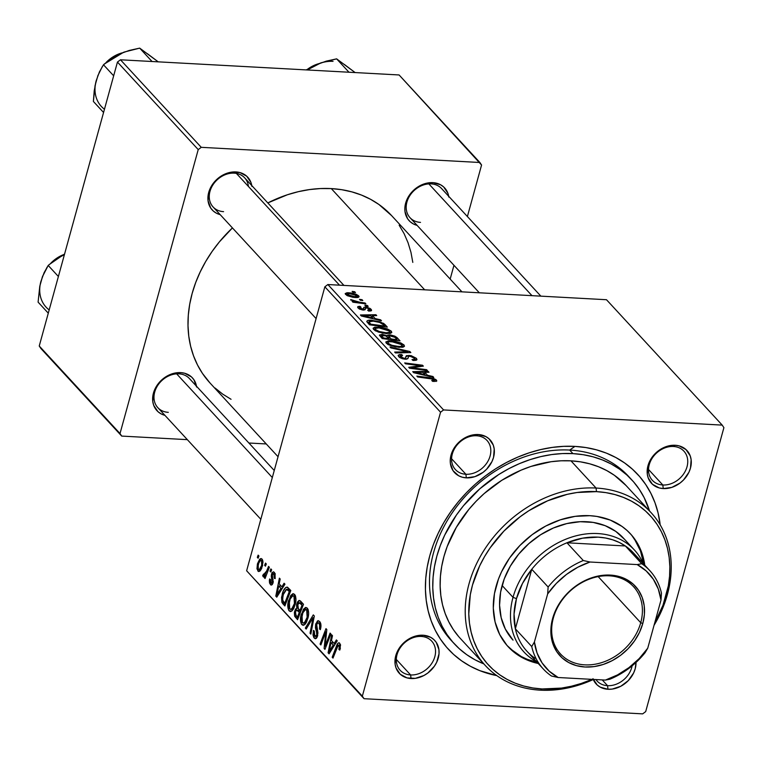 <?xml version="1.0" encoding="UTF-8"?>
<svg xmlns="http://www.w3.org/2000/svg" width="762" height="762" viewBox="0 0 762 762"><rect width="100%" height="100%" fill="white"/><g stroke="black" fill="none" stroke-linecap="round" stroke-linejoin="round"><path stroke-width="1.14" d="M592.96 678.675L597.179 684.971L600.304 687.172L607.981 689.267L607.552 685.676A21.479 17.183 137.3 0 0 632.127 665.826A21.479 17.183 -42.7 0 1 607.552 685.676L602.237 679.914L607.552 685.676A21.479 17.183 -42.7 0 1 597.065 680.99A21.479 17.183 -42.7 0 1 595.922 679.571A21.479 17.183 137.3 0 0 607.552 685.676L607.981 689.267A24.155 19.336 -42.7 0 1 593.293 679.523M421.224 636.451A21.479 17.183 137.3 0 0 397.031 654.672A21.479 17.183 137.3 0 0 410.623 674.951L411.051 678.542A24.155 19.336 -42.7 0 1 395.764 655.72A24.155 19.336 -42.7 0 1 422.986 635.222L421.224 636.451A21.479 17.183 -42.7 0 1 431.711 641.137A21.479 17.183 -42.7 0 1 432.073 662.921A21.479 17.183 -42.7 0 1 410.623 674.951A21.479 17.183 -42.7 0 1 400.145 670.265A21.479 17.183 -42.7 0 1 399.774 648.481A21.479 17.183 -42.7 0 1 421.224 636.451L422.986 635.222L414.395 636.432L406.203 640.747L402.66 643.89L397.335 651.52L395.764 655.72L395.097 664.102L396.03 667.95L400.25 674.246L407.022 677.894L415.309 678.351L423.863 675.532L427.825 673.017L434.369 666.236L436.693 662.245L439.026 653.796L438.931 649.662L436.264 642.385L433.788 639.518L430.663 637.318L422.986 635.222A24.155 19.336 -42.7 0 1 438.264 658.044A24.155 19.336 -42.7 0 1 411.051 678.542L410.623 674.951L396.307 659.444L410.623 674.951A21.479 17.183 137.3 0 0 434.816 656.73A21.479 17.183 137.3 0 0 421.224 636.451M476.507 435.759A21.479 17.183 137.3 0 0 452.314 453.981A21.479 17.183 137.3 0 0 465.896 474.259L466.325 477.85A24.155 19.336 -42.7 0 1 451.047 455.038A24.155 19.336 -42.7 0 1 478.26 434.54L476.507 435.759A21.479 17.183 -42.7 0 1 486.985 440.446A21.479 17.183 -42.7 0 1 487.347 462.229A21.479 17.183 -42.7 0 1 465.896 474.259A21.479 17.183 -42.7 0 1 455.419 469.573A21.479 17.183 -42.7 0 1 455.057 447.789A21.479 17.183 -42.7 0 1 476.507 435.759L478.26 434.54L469.678 435.74L465.449 437.54L457.943 443.198L452.618 450.837L450.285 459.286L450.38 463.41L453.047 470.687L458.648 475.764L462.296 477.212L466.325 477.85L474.917 476.65L483.108 472.326L486.651 469.192L491.976 461.553L493.547 457.352L494.214 448.98L493.281 445.122L489.061 438.836L485.937 436.626L478.26 434.54A24.155 19.336 -42.7 0 1 493.547 457.352A24.155 19.336 -42.7 0 1 466.325 477.85L465.896 474.259L451.59 458.753L465.896 474.259A21.479 17.183 137.3 0 0 490.09 456.038A21.479 17.183 137.3 0 0 476.507 435.759M673.437 446.484A21.479 17.183 137.3 0 0 649.243 464.706A21.479 17.183 137.3 0 0 662.826 484.994L663.254 488.575A24.155 19.336 -42.7 0 1 647.967 465.763A24.155 19.336 -42.7 0 1 675.189 445.265L673.437 446.484A21.479 17.183 -42.7 0 1 683.914 451.171A21.479 17.183 -42.7 0 1 684.276 472.964A21.479 17.183 -42.7 0 1 662.826 484.994A21.479 17.183 -42.7 0 1 652.348 480.298A21.479 17.183 -42.7 0 1 651.986 458.514A21.479 17.183 -42.7 0 1 673.437 446.484L675.189 445.265L666.598 446.475L658.416 450.79L654.863 453.923L651.872 457.562L647.967 465.763L647.309 474.135L648.243 477.993L652.453 484.289L659.225 487.937L663.254 488.575L671.846 487.375L680.028 483.051L683.581 479.917L688.905 472.278L690.477 468.078L691.144 459.705L690.21 455.857L685.99 449.561L679.218 445.903L675.189 445.265A24.155 19.336 -42.7 0 1 690.477 468.078A24.155 19.336 -42.7 0 1 663.254 488.575L662.826 484.994L648.519 469.478L662.826 484.994A21.479 17.183 137.3 0 0 687.019 466.773A21.479 17.183 137.3 0 0 673.437 446.484M448.818 197.091L447.885 193.243L443.665 186.947L440.541 184.747L432.864 182.651L428.606 182.842L420.053 185.661L412.547 191.319L407.222 198.949L404.889 207.397L404.984 211.531L407.651 218.808L410.127 221.675L413.252 223.876L417.119 225.381A24.155 19.336 -42.7 0 1 406.289 201.158A24.155 19.336 -42.7 0 1 432.864 182.651L431.111 183.88A21.479 17.183 137.3 0 0 406.918 202.101A21.479 17.183 137.3 0 0 420.5 222.38A21.479 17.183 -42.7 0 1 410.023 217.694A21.479 17.183 -42.7 0 1 409.661 195.91A21.479 17.183 -42.7 0 1 431.111 183.88A21.479 17.183 -42.7 0 1 441.589 188.566L540.858 296.142M251.889 186.366L250.955 182.518L246.736 176.222L239.963 172.564L231.677 172.117L227.352 173.136L219.161 177.451L215.617 180.584L212.617 184.223L208.721 192.424L208.055 200.806L210.722 208.074L213.208 210.95L216.322 213.15L220.199 214.655A24.155 19.336 -42.7 0 1 209.36 190.424A24.155 19.336 -42.7 0 1 235.934 171.926L234.182 173.145A21.479 17.183 137.3 0 0 209.988 191.367A21.479 17.183 137.3 0 0 223.58 211.655A21.479 17.183 -42.7 0 1 213.093 206.959A21.479 17.183 -42.7 0 1 212.731 185.176A21.479 17.183 -42.7 0 1 234.182 173.145A21.479 17.183 -42.7 0 1 244.659 177.832L343.929 285.417M196.606 387.048L193.939 379.771L191.462 376.904L184.69 373.256L180.661 372.618L172.069 373.818L167.85 375.618L160.334 381.276L155.01 388.906L153.438 393.116L152.771 401.488L153.705 405.336L157.925 411.632L161.049 413.833L164.916 415.347A24.155 19.336 -42.7 0 1 154.086 391.116A24.155 19.336 -42.7 0 1 180.661 372.618L178.899 373.837A21.479 17.183 137.3 0 0 154.715 392.059A21.479 17.183 137.3 0 0 168.297 412.337A21.479 17.183 -42.7 0 1 157.82 407.651A21.479 17.183 -42.7 0 1 157.458 385.867A21.479 17.183 -42.7 0 1 178.899 373.837A21.479 17.183 -42.7 0 1 189.386 378.523L274.253 470.497M454.276 643.757L451.066 640.271A120.796 96.679 -42.7 0 1 449.018 517.731A120.796 96.679 -42.7 0 1 569.671 450.066L574.939 446.399A128.854 103.118 -42.7 0 1 660.187 524.875L658.073 512.902L655.034 502.863L650.919 493.405L645.757 484.594L639.613 476.536L632.536 469.297L624.602 462.944L615.887 457.552L606.466 453.161L596.436 449.818L585.892 447.561L574.939 446.399L563.67 446.351L552.212 447.418L540.668 449.58L529.142 452.828L517.75 457.124L506.606 462.439L495.814 468.697L485.47 475.859L475.688 483.851L466.554 492.595L458.162 502.006L450.58 511.997L443.894 522.465L438.169 533.314L433.445 544.439L429.778 555.727L427.206 567.08L425.748 578.377L425.425 589.521L426.234 600.399L428.168 610.905L431.206 620.935L435.321 630.403L440.484 639.213L446.627 647.271L453.695 654.51L461.629 660.854L470.354 666.255L479.774 670.636L496.814 675.618A128.854 103.118 -42.7 0 1 432.102 548.202A128.854 103.118 -42.7 0 1 574.939 446.399L569.671 450.066A120.796 96.679 137.3 0 0 448.247 518.998A120.796 96.679 137.3 0 0 452.733 642.023M391.611 215.617L378.885 204.454L370.532 199.292L361.502 195.082L351.892 191.881L341.786 189.709L331.289 188.595L424.682 289.817L331.289 188.595L320.488 188.557L309.505 189.576L298.437 191.653L287.398 194.758L267.814 202.93A123.482 98.822 137.3 0 1 331.289 188.595A123.482 98.822 137.3 0 1 391.544 215.551L461.953 291.846M324.85 286.817L440.55 412.213L362.341 696.154L246.631 570.767L324.85 286.817L327.87 284.54L606.495 299.723L722.205 425.11L443.579 409.937L327.87 284.54L606.495 299.723L722.205 425.11L723.9 427.644L645.69 711.594L642.661 713.87L364.036 698.697L246.631 570.767L324.85 286.817L327.87 284.54L443.579 409.937L722.205 425.11L723.9 427.644L645.69 711.594L642.661 713.87L364.036 698.697L362.341 696.154L440.55 412.213L443.579 409.937L440.55 412.213L324.85 286.817M270.862 568.9L270.015 571.1L270.824 571.986L271.653 569.757L270.862 568.9L270.015 571.1L270.824 571.986L271.653 569.757L270.862 568.9M265.5 563.089L264.652 565.299L265.462 566.176L266.29 563.947L265.5 563.089L264.652 565.299L265.462 566.176L266.29 563.947L265.5 563.089M294.589 594.331L292.875 593.722L290.76 595.484L287.969 603.285L288.588 610.067L290.598 611.572L292.113 610.781L293.894 608.143L295.532 603.123L295.932 599.208L295.361 595.608L293.341 593.684L288.569 600.504C287.341 604.714 287.531 608.171 289.141 610.867L290.436 611.572L292.113 610.781L295.208 604.457C296.361 600.323 296.161 596.951 294.589 594.331M284.093 583.244L281.892 586.816L279.178 583.873L280.187 579.006L279.387 578.139L275.796 596.122L276.768 597.17L284.95 584.168L284.093 583.244L281.892 586.816L279.178 583.873L280.187 579.006L279.387 578.139L275.796 596.122L276.768 597.17L284.95 584.168L284.093 583.244M300.447 600.961L298.933 600.513L297.494 602.047L296.561 604.933L296.818 608.257L295.542 609.067L294.361 612.467L294.637 616.172L297.571 619.725L303.505 604.276L299.466 600.427L296.799 603.818L296.818 608.257L294.637 611.219L294.637 616.172L297.571 619.725L303.505 604.276L300.447 600.961M313.296 614.886L305.324 628.117L306.172 629.041L313.011 617.706L310.039 633.232L310.839 634.098L314.315 615.991L313.296 614.886L305.324 628.117L306.172 629.041L313.011 617.706L310.039 633.232L310.839 634.098L314.315 615.991L313.296 614.886M339.709 643.233C338.452 642.385 337.395 643.28 336.547 645.919L337.699 645.986L336.547 645.919L332.194 657.244L333.308 657.301L332.194 657.244L333.004 658.111L337.204 647.186L339.119 645.147L340.576 645.223L339.119 645.147L339.376 648.062L340.385 648.119L339.376 648.062L338.899 649.453L339.976 649.51L338.899 649.453L339.757 650.1L340.5 644.795L339.3 642.899L337.957 643.252L332.194 657.244L333.004 658.111L338.29 645.062L339.423 645.652L338.899 649.453L339.757 650.1L340.252 648.643L339.709 643.233L338.909 642.776M330.089 633.089L325.098 646.205L326.822 629.545L325.984 628.64L320.059 644.081L320.859 644.957L325.86 631.812L324.107 648.481L324.945 649.386L330.898 633.955L330.089 633.089L325.098 646.205L326.822 629.545L325.984 628.64L320.059 644.081L320.859 644.957L325.86 631.812L324.107 648.481L324.945 649.386L330.898 633.955L330.089 633.089M336.385 639.918L334.185 643.49L331.47 640.547L332.48 635.679L331.68 634.813L328.089 652.796L329.06 653.844L337.252 640.842L336.385 639.918L334.185 643.49L331.47 640.547L332.48 635.679L331.68 634.813L328.089 652.796L329.06 653.844L337.252 640.842L336.385 639.918M319.554 621.392L317.497 620.887L315.601 624.535L315.449 627.898L316.944 633.774L316.506 635.879L315.639 636.594L314.535 635.765L313.934 633.489L314.296 631.079L313.449 630.393L313.001 634.975L313.811 637.518L315.125 638.689L316.325 638.375L317.316 636.784L317.897 632.365L316.44 625.707L317.392 623.03L318.668 623.03L319.678 624.488L319.507 629.002L320.354 629.66L320.783 623.754L319.802 621.678L318.306 620.668L315.801 623.745L316.782 635.146L314.801 636.118L314.296 631.079L313.344 630.755L314.23 638.061L315.401 638.747L317.602 635.908L317.716 631.25L316.64 624.44L318.059 622.773L318.964 623.297L319.983 626.297L319.507 629.002L320.354 629.66C321.373 626.069 321.107 623.316 319.554 621.392M307.296 608.095L305.581 607.485L303.457 609.248L300.666 617.049L301.285 623.83L303.295 625.335L305.057 624.297L306.6 621.906L308.229 616.896L308.639 612.972L308.067 609.381L306.048 607.447L301.266 614.267C300.038 618.477 300.228 621.935 301.838 624.63L303.133 625.335L304.81 624.545L307.915 618.23C309.067 614.086 308.858 610.714 307.296 608.095M275.139 578.634L275.063 573.481L273.644 571.881L272.082 572.633L271.272 575.939L272.129 582.511L271.586 583.292L270.681 582.863L270.491 579.577L269.643 578.939L269.348 580.577L269.548 583.016L270.758 584.911L272.272 584.597L273.196 582.292L272.234 575.92L272.663 573.957L273.52 573.615L274.196 574.3L274.215 578.215L275.139 578.634L274.377 572.433L273.329 571.805L271.529 573.948L271.32 576.605L272.377 581.263L272.177 582.339L270.881 583.121L270.491 579.577L269.643 578.939L270.424 584.616L271.31 585.121L273.044 582.93L272.358 574.672L273.92 573.919L274.215 578.215L275.139 578.634M287.207 587.131C285.007 587.445 283.35 589.769 282.207 594.122L283.245 594.169L282.207 594.122L282.054 602.618L284.264 602.742L282.054 602.618L282.969 603.895L285.607 604.037L282.969 603.895L284.874 605.961L290.808 590.512L287.56 587.264L285.693 587.54L283.131 591.398L281.549 597.36L281.883 602.209L284.874 605.961L290.808 590.512L286.931 587.092M261.985 558.994L260.966 558.517L259.68 559.184L257.423 563.88L256.975 568.833L258.508 571.481L260.004 571.052L261.671 568.433L262.995 562.032L262.366 559.527L261.08 558.517L257.423 563.88L257.861 571.005L258.861 571.567L262.528 565.928L261.985 558.994M263.1 576.682L266.252 575.386L265.147 575.329L264.252 577.644L265.367 577.701L264.252 577.644L265.052 578.51L269.367 567.28L268.557 566.404L265.5 573.748L264.262 575.043L263.528 574.081L262.68 575.653L263.633 576.844L265.147 575.329L264.252 577.644L265.052 578.51L269.367 567.28L268.557 566.404L266.805 570.871L262.68 575.653L263.452 576.863M258.156 555.136L257.308 557.336L258.118 558.222L258.947 555.993L258.156 555.136L257.308 557.336L258.118 558.222L258.947 555.993L258.156 555.136M595.522 683.228L596.275 683.381M367.379 305.486L364.836 305.162L365.646 306.038L368.17 306.353L367.379 305.486L367.179 306.229L367.379 305.486L364.836 305.162L365.646 306.038L368.17 306.353L367.379 305.486M362.026 299.685L359.474 299.352L360.293 300.228L362.817 300.542L362.026 299.685L361.817 300.418L362.026 299.685L359.474 299.352L360.293 300.228L362.817 300.542L362.026 299.685M391.268 331.156L387.239 328.832L380.924 327.269L374.818 327.155L373.085 328.26L375.552 330.889L382.657 333.146L390.115 333.432L391.706 332.603L391.268 331.156L390.687 333.28L391.268 331.156L378.343 327.022L373.104 328.212L373.618 329.479L378.381 332.08L386.744 333.604L391.782 332.423L391.268 331.156M380.619 319.83L375.171 318.573L372.456 315.63L376.704 315.592L375.914 314.735L360.426 314.963L361.398 316.02L381.476 320.764L380.619 319.83L380.428 320.516L380.619 319.83L375.171 318.573L372.456 315.63L376.704 315.592L375.914 314.735L360.426 314.963L361.398 316.02L381.476 320.764L380.619 319.83M396.964 337.547L394.811 336.137L390.63 334.985L387.848 335.023L387.239 335.737L382.162 334.375L379.466 335.061L382.21 338.566L400.031 340.871L396.964 337.547L396.545 339.08L396.964 337.547L389.63 334.889L387.239 335.737L382.162 334.375L379.466 335.318L382.21 338.566L400.031 340.871L396.964 337.547M409.823 351.482L389.953 346.958L390.811 347.891L407.841 351.758L394.668 352.073L395.478 352.949L410.832 352.577L409.823 351.482L409.508 352.606L409.823 351.482L389.953 346.958L390.811 347.891L407.841 351.758L394.668 352.073L395.478 352.949L410.832 352.577L409.823 351.482M434.407 379.895L433.016 381.429L433.226 380.667L431.721 380.514L432.73 381.391L436.788 381.038L435.912 379.628L433.588 378.514L416.833 376.085L417.633 376.961L433.13 379.143L434.607 380.248L431.721 380.514L432.73 381.391L436.807 380.981L436.388 380.048L429.892 377.771L416.833 376.085L417.633 376.961L430.254 378.59L434.407 379.895L434.264 381.543M426.615 369.675L411.547 367.76L423.348 366.141L422.51 365.236L404.689 362.931L405.498 363.807L420.586 365.722L408.746 367.322L409.585 368.237L427.415 370.551L426.615 369.675L426.406 370.418L426.615 369.675L411.547 367.76L423.348 366.141L422.51 365.236L404.689 362.931L405.498 363.807L420.586 365.722L408.746 367.322L409.585 368.237L427.415 370.551L426.615 369.675M432.911 376.504L427.463 375.247L424.748 372.304L429.006 372.266L428.206 371.408L412.718 371.637L413.69 372.694L433.768 377.438L432.911 376.504L432.721 377.19L432.911 376.504L427.463 375.247L424.748 372.304L429.006 372.266L428.206 371.408L412.718 371.637L413.69 372.694L433.768 377.438L432.911 376.504M400.669 356.807L400.364 357.921L400.669 356.807L402.603 355.406L401.631 354.54L401.403 355.397L401.269 354.511L401.012 355.454L401.269 354.511L398.145 355.397L398.707 356.673L405.232 359.226L407.946 358.454L408.194 357.483L407.908 358.511L408.689 356.359L409.927 356.216L414.252 358.045L413.966 360.502L414.242 359.512L412.013 359.597L413.004 360.474L416.919 359.654L416.233 358.207L411.099 355.644L406.498 355.606L405.517 358.121L404.07 358.34L400.431 356.502L400.717 355.549L402.603 355.406L401.631 354.54L399.564 354.587L398.193 355.273L399.183 357.13L402.346 358.731L406.241 359.226L407.813 358.645L408.689 356.359L410.566 356.283L414.585 358.483L414.376 359.464L412.013 359.597L413.004 360.474L416.557 360.102L416.909 359.264L416.233 358.207L415.633 360.397L416.233 358.207L408.984 355.349L405.87 356.73L405.517 358.121L404.336 358.359L400.669 356.807L400.298 355.94L399.831 357.607M403.974 344.919L400.783 342.929L394.516 341.176L388.582 340.785L385.791 342.024L388.249 344.662L395.354 346.91L402.812 347.196L404.403 346.367L403.974 344.919L403.384 347.043L403.974 344.919L391.039 340.785L385.801 341.976L386.324 343.243L391.087 345.843L399.45 347.377L404.479 346.186L403.974 344.919M359.683 308.191L359.454 309.039L360.998 307.181L359.988 306.314L359.712 307.315L359.988 306.314L357.645 306.962L358.14 308.067L363.226 310.058L365.369 308.781L365.141 309.61L365.75 308.019L366.627 307.896L369.513 309.134L367.655 310.201L368.656 311.077L371.38 310.705L371.38 309.658L370.18 308.496L366.484 307.115L364.055 307.257L362.864 309.182L359.683 308.191L359.569 307.391L360.998 307.181L359.988 306.314L357.93 306.6L357.73 307.515L359.569 309.105L363.531 310.077L365.036 309.743L365.75 308.019L367.503 308.029L369.741 309.439L369.513 310.048L367.655 310.201L368.884 311.087L371.58 310.401L371.056 309.248L365.703 307.029L363.922 307.343L363.064 309.153L359.416 307.591L359.073 308.829M385.067 324.65L380.067 321.783L370.713 320.192L368.113 320.383L366.798 321.25L369.503 324.803L387.325 327.108L385.067 324.65L384.486 326.736L385.067 324.65L383.438 323.298L371.704 320.231C368.532 319.954 366.913 320.45 366.836 321.697L369.503 324.803L387.325 327.108L385.067 324.65M358.664 295.818L356.111 294.265L351.406 293.008L347.053 292.722L345.176 293.608L347.443 295.742L353.035 297.323L358.092 297.475L359.093 296.656L358.664 295.818L358.207 297.447L358.664 295.818L348.758 292.732L345.196 293.532L345.586 294.465L355.759 297.599L359.064 296.799L358.664 295.818M365.084 303L356.235 301.695L350.682 299.704L354.806 301.676L352.12 301.323L352.93 302.2L365.884 303.867L365.084 303L364.874 303.743L365.084 303L359.874 302.295L350.72 299.58L354.806 301.676L352.12 301.323L352.93 302.2L365.884 303.867L365.084 303M354.682 291.722L352.13 291.398L352.949 292.275L355.473 292.579L354.682 291.722L354.473 292.465L354.682 291.722L352.13 291.398L352.949 292.275L355.473 292.579L354.682 291.722M117.453 62.065L198.225 149.6L120.015 433.549L39.243 346.005L117.453 62.065L120.472 59.788L399.098 74.962L479.879 162.496L201.254 147.323L120.472 59.788L399.098 74.962L481.574 165.03L467.392 216.522L481.574 165.03L479.879 162.496L201.254 147.323L198.225 149.6L201.254 147.323L120.472 59.788L117.453 62.065L39.243 346.005L40.938 348.548L39.243 346.005L120.015 433.549L198.225 149.6L117.453 62.065M266.262 443.951L248.888 443.008L266.262 443.951M187.347 439.655L121.71 436.083L40.938 348.548L121.71 436.083L120.015 433.549L121.71 436.083L187.347 439.655M453.962 265.3L450.161 279.073L453.962 265.3M412.813 262.395L410.956 252.327L408.041 242.716L404.098 233.639L399.155 225.2M278.044 456.724L210.045 383.029A123.482 98.822 137.3 0 1 232.429 227.914L219.38 241.897L212.112 251.46L205.702 261.499L200.215 271.891L195.691 282.55L192.176 293.37L189.709 304.248L188.319 315.077L188.004 325.765L188.776 336.185L190.633 346.253L193.548 355.864L197.491 364.941L202.435 373.38L210.112 383.105M215.103 388.039L222.704 394.125L231.057 399.288M607.981 689.267L612.238 689.077L620.792 686.257L628.298 680.599L633.622 672.97L635.194 668.769L636.013 662.435A24.155 19.336 -42.7 0 1 607.981 689.267M630.231 478.231A120.796 96.679 137.3 0 0 569.671 450.066A120.796 96.679 -42.7 0 1 628.621 476.431L631.898 479.984A120.796 96.679 -42.7 0 1 649.519 510.95L644.176 497.681L639.347 489.423L633.584 481.87L626.955 475.078L619.516 469.135L611.334 464.077L602.504 459.962L593.103 456.829L583.216 454.704L572.948 453.619A120.796 96.679 -42.7 0 1 631.898 479.984M364.036 698.697L246.631 570.767L364.036 698.697M178.899 373.837L180.661 372.618A24.155 19.336 -42.7 0 1 196.482 386.22M248.412 186.452A21.479 17.183 137.3 0 0 234.182 173.145L235.934 171.926A24.155 19.336 -42.7 0 1 251.765 185.528M431.111 183.88L432.864 182.651A24.155 19.336 -42.7 0 1 448.685 196.253M413.652 367.56L413.928 366.541L413.652 367.56M417.471 367.036L417.757 365.989L417.471 367.036M420.348 366.598L420.586 365.722L420.348 366.598M422.215 366.312L422.51 365.236L422.215 366.312M411.356 368.465L411.547 367.76L411.356 368.465M415.5 368.998L415.709 368.246L415.5 368.998M427.968 372.275L428.206 371.408L427.968 372.275M424.329 373.837L424.748 372.304L424.329 373.837M427.282 375.904L427.463 375.247L427.282 375.904M425.101 374.666L419.138 373.256L418.948 373.932L419.138 373.256L415.128 372.38L414.957 372.989L415.128 372.38L422.929 372.313L425.101 374.666L424.91 375.342L425.101 374.666L415.128 372.38L422.929 372.313L425.101 374.666M429.682 378.514L429.892 377.771L429.682 378.514M435.988 381.486L436.388 380.048L435.988 381.486M414.728 359.102L414.242 359.512M407.946 358.454L408.689 356.359M404.127 359.121L404.336 358.359L404.127 359.121M405.213 359.226L405.517 358.121L405.213 359.226M405.965 356.264L405.517 358.121M408.699 356.359L408.984 355.349L408.699 356.359M403.517 352.749L403.784 351.815L403.517 352.749M407.594 352.654L407.841 351.758L407.594 352.654M390.811 341.614L391.039 340.785L390.811 341.614M388.277 343.376L387.925 342.519L389.163 341.738L394.383 341.928L400.002 343.491L402.326 345.624L400.441 346.51L395.307 346.138L391.192 345.043L388.277 343.376C387.544 342.024 388.668 341.443 391.649 341.633L401.984 344.748C402.727 346.1 401.65 346.681 398.736 346.519L398.516 347.31L398.736 346.519L391.735 345.234L391.525 345.986L391.735 345.234L388.277 343.376L387.972 344.5L387.934 342.5L387.467 344.195M381.895 335.337L382.162 334.375L381.895 335.337M387.01 336.585L387.239 335.737L387.01 336.585M389.382 335.775L389.63 334.889L389.382 335.775L394.783 337.261L397.145 339.728L391.125 338.947L390.916 339.69L391.125 338.947L389.439 337.128L389.02 338.661L389.439 337.128L388.858 336.071L391.754 335.937L394.868 337.328L397.145 339.728L396.935 340.471L397.145 339.728L391.125 338.947L389.011 336.585L389.372 335.775M389.039 338.68L383.486 337.966L383.286 338.709L383.486 337.966L382.124 336.49L381.705 338.023L382.124 336.49L381.562 335.594L385.772 335.842L389.039 338.68L388.839 339.423L389.039 338.68L383.486 337.966L381.552 335.632L383.686 335.309L386.429 336.185L389.039 338.68M369.513 309.134L369.427 311.106M365.284 309.267L365.75 308.019M361.969 309.905L362.169 309.191L361.969 309.905M362.826 310.029L363.064 309.153L362.826 310.029M363.922 307.343L363.169 310.058L363.922 307.343L363.064 309.153M364.931 309.82L365.703 307.029L364.931 309.82M370.57 311.029L371.056 309.248L370.57 311.029M375.666 315.601L375.914 314.735L375.666 315.601M372.037 317.163L372.456 315.63L372.037 317.163M374.99 319.23L375.171 318.573L374.99 319.23M372.799 317.992L366.846 316.582L366.655 317.259L366.846 316.582L362.826 315.706L362.664 316.316L362.826 315.706L370.637 315.639L372.799 317.992L372.618 318.668L372.799 317.992L362.826 315.706L370.637 315.639L372.799 317.992M371.485 321.05L371.704 320.231L371.485 321.05M368.903 321.878L369.541 321.24L372.399 321.078C377.219 321.297 380.886 322.555 383.419 324.86L384.439 325.965L384.238 326.707L384.439 325.965L370.789 324.202L368.903 321.878L373.256 321.145L379.647 322.45L383.115 324.536L383.438 323.298L383.105 324.526L384.439 325.965L370.789 324.202L370.58 324.945L370.789 324.202L369.627 322.945L369.208 324.479L369.627 322.945L368.903 321.878L368.427 323.631L368.913 321.707L368.398 323.602M378.114 327.851L378.343 327.022L378.114 327.851M386.029 332.756L379.028 331.47L378.819 332.213L379.028 331.47L375.58 329.613L375.266 330.737L375.437 328.412L378.952 327.87L389.277 330.984L389.63 331.861L389.03 332.442L386.029 332.756L385.81 333.546L386.029 332.756L379.466 331.613L375.58 329.613C374.837 328.26 375.961 327.679 378.952 327.87L384.553 328.774L389.277 330.984C390.03 332.327 388.944 332.918 386.029 332.756M348.529 293.57L348.758 292.732L348.529 293.57M347.12 294.58L347.024 293.932L347.901 293.608L351.52 293.799L356.092 295.037L357.273 296.38L353.806 296.656L348.625 295.494L347.12 294.58L349.548 293.589L357.149 295.723L354.778 296.732L354.568 297.513L354.778 296.732L347.12 294.58L346.881 295.456L346.929 294.084L346.605 295.285M357.149 295.723L356.978 297.618M354.606 302.419L354.806 301.676L354.606 302.419M350.72 299.58L350.825 300.133M352.835 300.295L352.625 301.047M359.664 303.066L359.874 302.295L359.664 303.066M401.984 344.748L401.85 347.348M375.58 329.613L375.228 328.755L374.761 330.422M389.277 330.984L389.153 333.585M325.279 648.548L324.107 648.481L325.279 648.548M325.736 641.052L324.822 641.004L325.736 641.052M326.25 635.603L325.364 635.556L326.25 635.603M326.603 631.86L325.86 631.812L326.603 631.86M321.173 644.147L320.059 644.081L321.173 644.147M326.155 646.262L325.098 646.205L326.155 646.262M327.584 642.547L326.441 642.48L327.584 642.547M329.67 652.882L328.089 652.796L329.67 652.882M335.537 643.566L334.185 643.49L335.537 643.566M333.204 644.985L330.775 648.843L332.165 648.919L330.775 648.843L329.194 651.596L330.432 651.662L329.194 651.596L331.041 642.642L333.527 642.776L331.041 642.642L333.204 644.985L334.594 645.062L333.204 644.985L329.194 651.596L331.041 642.642L333.204 644.985M340.538 645.014L339.119 645.147M320.507 629.05L319.507 629.002L320.507 629.05M320.631 628.517L319.659 628.459L320.631 628.517M320.954 626.354L319.983 626.297L320.954 626.354M320.688 623.392L318.964 623.297L320.688 623.392M316.525 638.185L314.23 638.061L316.525 638.185M313.934 630.793L313.344 630.755L313.934 630.793M317.354 636.689L314.801 636.118M317.764 635.203L316.782 635.146L317.764 635.203M317.945 633.384L316.897 633.327L317.945 633.384M317.44 630.164L316.011 630.088L317.44 630.164M316.859 623.802L315.801 623.745L316.859 623.802M311.001 633.279L310.039 633.232L311.001 633.279M313.068 622.459L312.068 622.402L313.068 622.459M313.973 617.763L313.011 617.706L313.973 617.763M306.695 628.193L305.324 628.117L306.695 628.193M304.543 624.773L301.838 624.63L304.543 624.773M302.314 614.324L301.266 614.267L302.314 614.324M307.143 617.287L304.543 622.573L306.21 622.668L303.266 623.145L302.409 622.687L302.009 615.315C303.124 611.067 304.686 609.295 306.695 610.01L308.296 610.095L306.695 610.01L307.143 617.287L308.134 617.334L307.143 617.287L305.343 621.64L303.457 623.145L302.019 622.116L301.457 619.373L302.876 612.829L305.333 609.667L306.543 609.857L307.372 611.343L307.143 617.287M305.867 609.581L306.695 610.01M298.333 617.753L295.618 617.601L298.333 617.753M296.77 616.296L294.637 616.172L296.77 616.296M295.694 611.276L294.637 611.219L295.694 611.276M298.085 608.324L296.818 608.257L298.085 608.324L297.39 606.838L297.58 604.723L299.714 602.837L302.304 602.98L299.714 602.837L300.523 603.599L303 603.733L300.523 603.599L302.009 605.209L300.009 610.429L301.123 610.486L300.009 610.429L298.323 608.6L297.79 604.095L299.199 602.675L302.009 605.209L303.124 605.276L302.009 605.209L300.009 610.429L298.075 608.305M297.885 603.875L296.799 603.818L297.885 603.875M296.532 610.133L300.933 610.991L298.018 610.829L299.314 612.229L297.466 617.049L295.361 614.458L295.656 611.381L296.532 610.133L299.314 612.229L300.428 612.296L299.314 612.229L297.466 617.049L298.58 617.106L297.466 617.049L296.104 615.572L295.446 612.01L296.532 610.133L299.818 610.219M275.225 578.272L274.215 578.215L275.225 578.272M275.253 573.996L273.92 573.919L275.253 573.996M275.139 573.662L273.301 573.557L273.92 573.919M272.177 584.711L270.424 584.616L272.177 584.711M272.882 583.454L270.881 583.121M273.177 582.397L272.177 582.339L273.177 582.397M273.301 581.32L272.377 581.263L273.301 581.32M273.129 579.53L272.024 579.463L273.129 579.53M272.348 576.663L271.32 576.605L272.348 576.663M272.634 574.005L271.529 573.948L272.634 574.005M277.378 596.208L275.796 596.122L277.378 596.208M283.245 586.892L281.892 586.816L283.245 586.892M280.911 588.312L278.482 592.169L279.873 592.245L278.482 592.169L276.901 594.922L278.14 594.989L276.901 594.922L278.749 585.968L281.226 586.102L278.749 585.968L280.911 588.312L282.302 588.388L280.911 588.312L276.901 594.922L278.749 585.968L280.911 588.312M289.303 591.445L284.759 603.285L285.874 603.342L284.759 603.285L282.683 600.656L282.978 595.084L286.674 589.283L288.284 590.34L290.77 590.474L288.284 590.34L289.303 591.445L290.427 591.503L289.303 591.445L284.759 603.285L282.464 599.78L283.502 593.417L286.369 589.321L289.303 591.445M291.836 611.01L289.141 610.867L291.836 611.01M289.608 600.561L288.569 600.504L289.608 600.561M294.437 603.514L291.836 608.809L293.503 608.895L290.57 609.381L289.712 608.924L289.312 601.551C290.417 597.303 291.979 595.532 293.989 596.236L295.599 596.332L293.989 596.236L294.437 603.514L295.437 603.571L294.437 603.514L292.637 607.876L290.76 609.371L289.312 608.352L288.75 605.609L290.179 599.065L292.627 595.894L293.837 596.094L294.675 597.579L294.437 603.514M295.485 595.941L293.199 595.817L293.989 596.236M259.928 571.119L257.861 571.005L259.928 571.119M258.461 563.937L257.423 563.88L258.461 563.937M261.68 565.252C260.909 568.423 259.785 569.843 258.318 569.509L258.213 564.747C258.994 561.68 260.109 560.27 261.557 560.518L262.776 560.584L261.557 560.518L261.68 565.252L262.69 565.309L261.68 565.252L259.328 569.69L258.194 569.347L257.785 567.319L258.842 562.937L260.566 560.413L261.557 560.518L261.985 561.413L261.68 565.252M260.918 569.9L258.318 569.509M265.767 565.356L264.652 565.299L265.767 565.356M264.833 575.767L262.68 575.653L264.833 575.767M266.338 575.177L263.823 574.9M267.967 570.928L266.805 570.871L267.967 570.928M271.129 571.167L270.015 571.1L271.129 571.167M258.423 557.403L257.308 557.336L258.423 557.403M302.171 602.837L299.714 602.837M262.719 560.365L261.557 560.518M507.616 646.128A83.22 66.599 137.3 0 0 537.153 662.311L527.314 659.34L521.227 656.501L510.473 648.919M630.431 533.81L630.479 533.857A83.22 66.599 -42.7 0 0 589.864 515.693L575.186 516.35L560.289 519.846L545.735 526.056L532.086 534.724L519.875 545.535L509.549 558.06L501.529 571.833L498.481 579.015L494.452 593.636L493.309 608.133L495.071 621.944L499.701 634.536L506.997 645.424L516.693 654.206L528.409 660.521L538.239 663.492A83.22 66.599 -42.7 0 1 508.159 646.728A83.22 66.599 -42.7 0 1 506.749 562.308A83.22 66.599 -42.7 0 1 589.864 515.693L596.941 516.446L610.229 520.065L621.944 526.38L627.069 530.485L631.641 535.162L638.937 546.049L643.557 558.641L644.804 565.433M596.065 488.042L596.494 491.633A110.061 88.087 -42.7 0 1 654.72 622.849L662.997 605.209L668.322 585.873L669.569 576.215L669.846 566.699L669.16 557.413L667.502 548.44L664.912 539.867L661.397 531.781L656.987 524.256L651.739 517.369L645.7 511.188L638.918 505.768L631.469 501.158L623.421 497.415L614.858 494.557L605.847 492.623L596.494 491.633L577.082 492.5L567.223 494.348L547.649 500.796L528.904 510.683L520.075 516.798L503.92 531.095L490.271 547.668L484.565 556.603L479.669 565.871L472.507 585.016L470.306 594.712L468.782 613.886L469.478 623.173L471.126 632.146L473.726 640.718L477.241 648.805L481.641 656.33L486.889 663.216L492.938 669.398L499.71 674.818L507.159 679.428L515.207 683.171L523.78 686.029L532.781 687.962L542.144 688.953L540.391 690.172A112.747 90.23 137.3 0 0 593.484 679.437A112.747 90.23 -42.7 0 1 540.391 690.172A112.747 90.23 -42.7 0 1 485.365 665.569A112.747 90.23 -42.7 0 1 483.46 551.202A112.747 90.23 -42.7 0 1 596.065 488.042A112.747 90.23 -42.7 0 1 651.081 512.655A112.747 90.23 -42.7 0 1 654.044 625.307A112.747 90.23 137.3 0 0 596.065 488.042L570.957 460.839L596.065 488.042A112.747 90.23 137.3 0 0 469.049 583.711A112.747 90.23 137.3 0 0 540.391 690.172L542.144 688.953L561.546 688.086L571.414 686.238L581.254 683.457L591.988 679.352A110.061 88.087 -42.7 0 1 542.144 688.953A110.061 88.087 -42.7 0 1 472.507 585.016A110.061 88.087 -42.7 0 1 596.494 491.633L596.065 488.042M651.081 512.655L625.983 485.442A112.747 90.23 137.3 0 0 570.957 460.839L580.549 461.848L589.769 463.829L598.551 466.754L606.79 470.602L614.42 475.317L626.04 485.508M569.671 450.066L572.948 453.619L569.671 450.066M512.95 640.042L512.988 640.08A75.162 60.15 -42.7 0 1 511.712 563.832A75.162 60.15 -42.7 0 1 586.788 521.732A75.162 60.15 -42.7 0 1 623.468 538.134M483.794 663.873A120.796 96.679 -42.7 0 1 454.343 643.823A120.796 96.679 -42.7 0 1 452.295 521.284A120.796 96.679 -42.7 0 1 572.948 453.619L562.385 453.571L551.64 454.571L540.82 456.6L530.009 459.648L519.332 463.677L508.883 468.649L498.767 474.526L479.908 488.737L463.467 505.749L456.362 515.112L444.722 535.095L440.303 545.525L436.864 556.117L434.454 566.757L433.083 577.348L432.778 587.797L433.54 597.989L435.35 607.838L438.198 617.249L442.065 626.126L446.894 634.375L452.657 641.937L459.286 648.719L466.725 654.672L474.897 659.73L483.794 663.873M458.686 636.603L453.314 629.545L448.799 621.84L445.198 613.562L442.532 604.78L440.846 595.589L440.141 586.073L440.426 576.32L441.693 566.433L443.951 556.498L447.151 546.621L456.295 527.399L468.782 509.492L476.126 501.263L484.118 493.614L501.72 480.346L520.922 470.221L530.885 466.458L551.078 461.724L561.099 460.791L570.957 460.839A112.747 90.23 137.3 0 0 458.353 523.989A112.747 90.23 137.3 0 0 460.258 638.365L485.365 665.569M643.719 564.242L640.499 550.983L634.517 539.182M630.545 533.971L629.926 533.267A83.22 66.599 137.3 0 1 643.68 564.004M513.026 640.128L505.349 629.069L501.167 617.696L499.567 605.218L500.605 592.131L504.244 578.92L510.34 566.109L518.665 554.174L528.895 543.582L540.629 534.743L553.422 527.99L566.795 523.589L580.215 521.703L593.179 522.408L605.18 525.675L615.763 531.39L624.516 539.315M630.479 533.857A83.22 66.599 -42.7 0 1 644.776 565.185M320.45 63.122L307.248 69.961L311.696 67.123L321.135 62.779L336.623 58.855L348.967 72.228L336.623 58.855L355.13 72.571L344.3 64.418M333.042 61.351A35.433 28.356 137.3 0 0 316.287 64.76L326.203 61.16L336.623 58.855L350.206 68.951M316.287 64.76L312.258 66.885M318.887 63.637A29.527 23.632 137.3 0 0 306.657 69.923M428.844 183.89L531.981 295.666L428.844 183.89M339.509 285.178L236.372 173.403L339.509 285.178M121.958 52.911A29.527 23.632 137.3 0 0 106.204 62.379M97.612 76.562L95.05 85.639L93.383 101.441L103.565 112.481L93.383 101.441L94.221 90.792L96.203 80.686L99.422 71.923L103.48 64.77L110.633 59.017L119.358 54.035L129.273 50.435L139.694 48.13L158.21 61.836L147.371 53.692M152.038 61.503L139.694 48.13L152.038 61.503M113.662 75.809L103.48 64.77L113.662 75.809M153.276 58.226L139.694 48.13L124.206 52.054L115.329 56.159M123.52 52.397L114.767 56.398L103.48 64.77L99.422 71.923L96.203 80.686A35.433 28.356 137.3 0 0 104.204 109.042M272.31 477.536L176.641 373.847L272.31 477.536M64.503 254.279A29.527 23.632 137.3 0 0 50.93 263.071M42.329 277.244L39.767 286.322L38.1 302.133L48.282 313.163L38.1 302.133L39.767 286.322L42.405 276.758L48.197 265.452L55.35 259.699L64.427 254.565L60.055 256.842M58.388 276.492L48.197 265.452L58.388 276.492M48.93 309.734A35.433 28.356 137.3 0 1 40.919 281.378L44.148 272.606L48.197 265.452L55.35 259.699L64.427 254.565M640.728 622.716A49.663 39.748 137.3 0 0 609.305 575.824A49.663 39.748 137.3 0 0 553.355 617.963L552.593 618.592A51.273 41.034 -42.7 0 1 610.352 575.091A51.273 41.034 -42.7 0 1 642.795 623.507L640.728 622.716L598.18 576.605L640.728 622.716A49.663 39.748 -42.7 0 1 605.218 661.378A49.663 39.748 -42.7 0 1 560.546 654.015A49.663 39.748 -42.7 0 1 553.355 617.963A49.663 39.748 -42.7 0 1 588.864 579.301A49.663 39.748 -42.7 0 1 633.536 586.664A49.663 39.748 -42.7 0 1 640.728 622.716L642.795 623.507L639.461 632.422L634.517 640.909L628.164 648.624L620.639 655.282L612.229 660.625L603.256 664.454L594.084 666.607L585.035 667.007L576.482 665.645L568.738 662.569L562.118 657.901L556.851 651.815L553.164 644.538L551.183 636.365L550.993 627.602L552.593 618.592L555.936 609.676L560.88 601.189L567.233 593.474L574.758 586.816L583.168 581.473L592.131 577.644L601.313 575.491L610.352 575.091L618.915 576.453L626.65 579.53L633.279 584.197L638.537 590.283L642.233 597.56L644.204 605.733L644.404 614.496L642.795 623.507A51.273 41.034 -42.7 0 1 585.035 667.007A51.273 41.034 -42.7 0 1 552.593 618.592L553.355 617.963A49.663 39.748 137.3 0 0 584.778 664.855A49.663 39.748 137.3 0 0 640.728 622.716M535.115 658.282A72.476 58.007 -42.7 0 1 515.36 628.802A72.476 58.007 -42.7 0 1 516.474 598.646L513.026 597.341A75.162 60.15 137.3 0 0 536.677 661.797A75.162 60.15 -42.7 0 1 523.904 651.91A75.162 60.15 -42.7 0 1 513.026 597.341L502.11 585.511L513.026 597.341A75.162 60.15 -42.7 0 1 566.766 538.829A75.162 60.15 -42.7 0 1 634.384 549.964A75.162 60.15 -42.7 0 1 643.214 563.499A75.162 60.15 137.3 0 0 575.901 535.867A75.162 60.15 137.3 0 0 513.026 597.341L516.474 598.646L514.055 614.058L515.36 628.802L531.762 569.271L522.494 583.435L516.474 598.646A72.476 58.007 -42.7 0 1 531.762 569.271A72.476 58.007 -42.7 0 1 566.938 542.782L625.345 545.963L619.277 542.458L612.648 539.801L605.571 538.02L598.132 537.153L582.597 538.163L566.938 542.782A72.476 58.007 -42.7 0 1 625.345 545.963A72.476 58.007 -42.7 0 1 639.832 561.661M515.36 628.802L531.762 569.271L548.135 587.016L547.659 593.903L534.4 642.023L531.733 646.547L515.36 628.802A72.476 58.007 137.3 0 0 526.961 651.272L543.335 669.017A72.476 58.007 -42.7 0 1 531.733 646.547L515.36 628.802M543.335 669.017A72.476 58.007 -42.7 0 0 551.488 676.027L558.175 677.513A69.799 55.855 -42.7 0 1 534.4 642.023L531.733 646.547A72.476 58.007 137.3 0 0 551.488 676.027L558.175 677.513L605.399 680.085L609.905 679.209A72.476 58.007 137.3 0 0 645.081 652.72L647.738 648.195L660.997 600.075L661.473 593.188A72.476 58.007 137.3 0 0 641.718 563.709L637.213 564.585L589.988 562.013L583.301 560.527L566.938 542.782L625.345 545.963L641.718 563.709A72.476 58.007 -42.7 0 1 649.872 570.709A72.476 58.007 -42.7 0 1 661.473 593.188L660.997 600.075L658.292 589.016L653.291 579.177L646.176 570.928L637.213 564.585L589.988 562.013L577.853 567.204L566.471 574.443L556.279 583.454L547.659 593.903L534.4 642.023L537.096 653.082L542.096 662.921L549.221 671.17L558.175 677.513L605.399 680.085L617.544 674.894L628.926 667.655L639.118 658.644L647.738 648.195L660.997 600.075A69.799 55.855 -42.7 0 0 637.213 564.585L641.718 563.709L625.345 545.963A72.476 58.007 137.3 0 1 633.498 552.974L649.872 570.709M645.081 652.72A72.476 58.007 -42.7 0 1 609.905 679.209L605.399 680.085A69.799 55.855 -42.7 0 0 647.738 648.195L645.081 652.72M566.938 542.782A72.476 58.007 137.3 0 0 531.762 569.271L548.135 587.016A72.476 58.007 -42.7 0 1 583.301 560.527L566.938 542.782M583.301 560.527A72.476 58.007 137.3 0 0 548.135 587.016L547.659 593.903A69.799 55.855 -42.7 0 1 589.988 562.013L583.301 560.527M414.719 359.121L414.338 360.502M408.289 356.987L407.841 358.607M405.698 357.673L405.27 359.235M381.562 335.604L381.086 337.347M388.858 336.071L388.344 337.928M365.436 308.477L365.103 309.667M363.445 308.705L363.074 310.048M352.835 300.142L352.587 301.038M318.059 622.773L320.507 622.906M303.266 623.145L305.838 623.287M305.905 609.581L308.181 609.705M286.674 589.283L289.836 589.455M290.57 609.381L293.132 609.524M306.181 69.904L320.535 62.998M410.023 217.694L479.327 292.789M316.097 318.583L213.093 206.959M97.736 75.933L102.327 66.561M104.242 64.075L123.606 52.273M157.82 407.651L260.814 519.274M42.453 276.625L47.053 267.252M48.959 264.766L64.589 253.975M623.43 538.096L634.384 549.964"/></g></svg>
